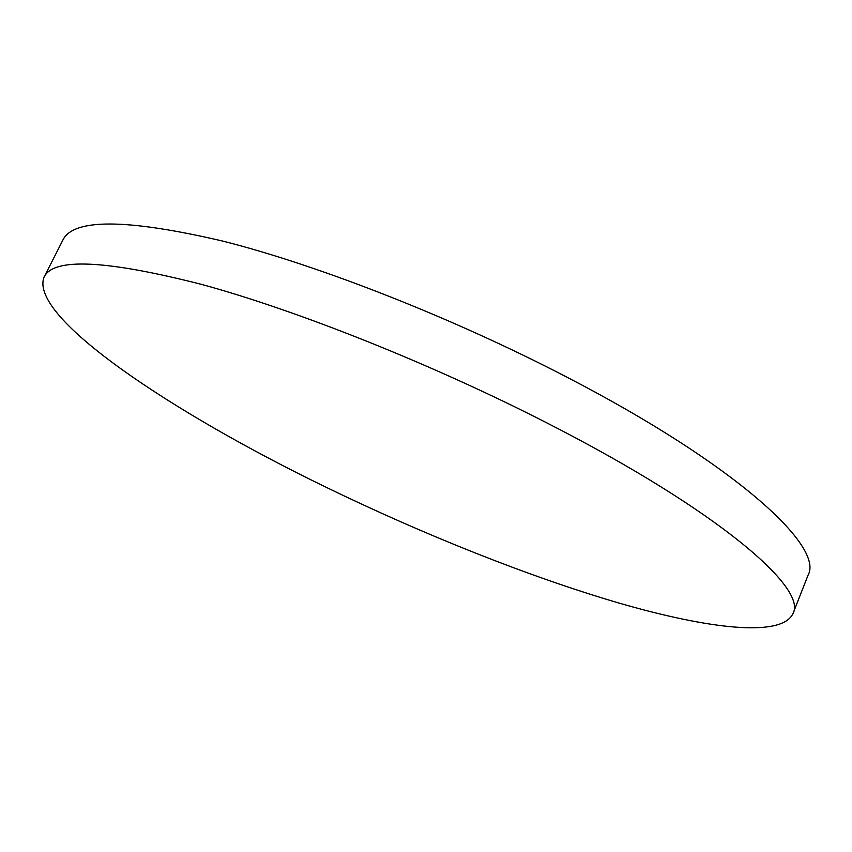 <?xml version="1.0" encoding="UTF-8"?>
<svg xmlns="http://www.w3.org/2000/svg" width="852" height="852" viewBox="0 0 852 852"><rect width="100%" height="100%" fill="white"/><g stroke="black" fill="none" stroke-linecap="round" stroke-linejoin="round"><path stroke-width="1.28" d="M44.091 277.081L62.814 240.211C73.208 218.325 126.533 218.623 222.798 241.095C318.584 265.291 452.55 317.732 566.314 376.861C735.894 464.585 824.331 546.643 808.079 575.153L792.946 613.632C781.55 637.839 707.852 628.829 618.68 602.971C528.293 576.453 423.039 534.332 325.592 487.003C173.84 413.508 28.191 317.253 44.091 277.081C53.293 257.496 105.829 259.945 201.7 284.43C297.188 310.479 431.655 363.942 546.409 422.677C717.469 509.869 807.952 588.391 792.946 613.632"/></g></svg>

